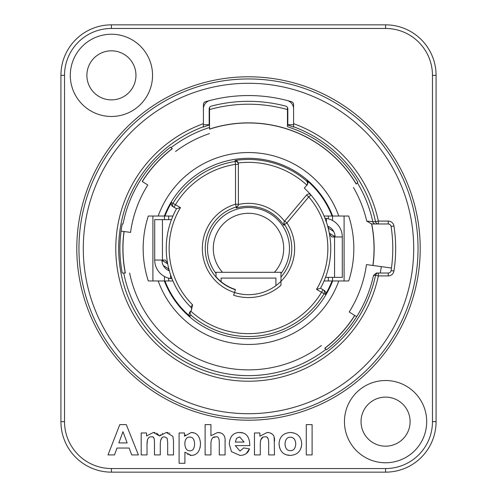 <?xml version="1.0" encoding="UTF-8"?>
<svg xmlns="http://www.w3.org/2000/svg" width="497" height="497" viewBox="0 0 497 497"><rect width="100%" height="100%" fill="white"/><g stroke="black" fill="none" stroke-linecap="round" stroke-linejoin="round"><path stroke-width="0.75" d="M280.967 281.333A46.171 46.171 0 0 1 234.509 292.503M322.988 289.658L320.49 288.272L316.521 289.378L324.069 293.665A2.889 2.889 -61.1 0 0 322.988 289.658L321.596 292.18A85.149 85.149 0 0 1 190.761 311.085L191.333 310.463L192.6 304.829L190.711 307.022A2.889 2.889 0 0 1 190.805 311.035L189.711 312.215L190.805 311.035A2.889 2.889 0 0 0 190.711 307.022A82.247 82.247 0 0 1 176.51 208.728L180.479 207.622L172.931 203.335A2.889 2.889 118.9 0 0 174.012 207.342L175.404 204.82A85.149 85.149 0 0 1 235.516 164.345L238.398 164.345A2.889 2.889 180 0 0 235.075 161.494L235.516 164.345L235.516 204.211L236.323 206.982A2.889 2.889 -0 0 0 238.398 204.211L238.367 162.941L236.889 160.804L235.081 160.475L235.075 161.494A88.037 88.037 0 0 0 172.931 203.335L171.533 202.571A89.628 89.628 0 0 0 164.961 216.033L164.352 216.033A90.193 90.193 0 0 1 332.648 216.033L348.701 216.033A105.333 105.333 0 0 1 348.701 280.967L332.648 280.967A90.193 90.193 0 0 1 164.352 280.967L164.961 280.967A89.628 89.628 0 0 0 189.947 316.359L188.959 314.408L189.711 312.215M324.386 290.428L325.752 292.137L325.467 294.429A89.628 89.628 0 0 0 332.039 280.967L332.648 280.967M320.49 288.272A82.247 82.247 0 0 0 310.96 194.998A2.889 2.889 0 0 0 306.562 195.017L308.774 196.874L310.96 194.998A82.247 82.247 0 0 0 304.27 188.052L307.289 184.785L304.27 188.052M284.029 222.923A2.889 2.889 40 0 0 284.514 224.52L286.918 222.923L284.706 221.066A2.889 2.889 40 0 0 284.029 222.923L284.029 222.904M280.967 281.302L280.967 285.278A49.06 49.06 0 0 1 233.64 295.255L235.46 289.515A43.034 43.034 0 0 1 216.033 276.748L216.033 272.306L280.967 272.306L280.967 281.302A46.153 46.153 0 0 0 286.918 222.923L308.774 196.874A79.358 79.358 0 0 1 316.521 289.378M306.562 195.017L284.042 221.855L283.83 225.309L284.514 224.52A43.27 43.27 0 0 1 280.967 277.102M284.042 221.855L284.706 221.066M332.648 216.033L332.039 216.033A89.628 89.628 0 0 0 307.053 180.641L306.655 181.07L307.643 183.101L306.879 185.226M307.053 180.641L308.041 182.592L307.289 184.785M171.533 202.571L171.148 203.758L171.763 205.851L176.51 208.728M235.392 289.732A43.27 43.27 0 0 1 236.323 206.982L236.342 208.026L238.398 205.242L238.398 204.497A45.146 45.146 0 0 1 284.52 221.283M190.761 311.085L190.04 313.16L191.028 315.191A88.037 88.037 0 0 0 324.069 293.665L325.467 294.429M375.602 223.973A2.889 2.883 -90 0 1 372.781 221.693L366.73 221.084L371.613 223.973L378.36 223.973L378.36 221.084L375.533 221.681A2.889 2.883 90 0 0 378.36 223.973L388.238 223.973A2.889 2.889 0 0 1 391.089 226.415A144.292 144.292 0 0 1 391.089 270.585A2.889 2.889 0 0 1 388.238 273.027L378.36 273.027A2.889 2.883 90 0 0 375.533 275.319L378.36 275.916L378.36 273.027L376.422 273.027L373.582 275.313L375.533 275.319A129.835 129.835 0 0 1 163.662 346.788A129.835 129.835 0 0 1 203.41 126.747L203.41 124.716L209.181 124.716L209.181 108.886A2.889 2.889 0 0 1 211.337 106.091A147.174 147.174 0 0 1 285.663 106.091L282.159 105.227M285.663 106.091A2.889 2.889 0 0 1 287.819 108.886L287.819 124.716L293.59 124.716L293.59 126.747A129.835 129.835 0 0 1 375.533 221.681L372.781 221.693A127.139 127.139 0 0 0 357.331 182.772L356.237 184.076A125.53 125.53 0 0 0 209.541 129.164L209.541 124.952A129.549 129.549 0 0 0 203.41 127.052L203.41 127.052M388.238 273.027L388.238 275.916L378.36 275.916A132.724 132.724 0 0 1 161.376 348.621A132.724 132.724 0 0 1 203.41 123.672L203.41 104.494A2.889 2.889 0 0 1 205.485 101.723A152.946 152.946 0 0 1 291.515 101.723A2.889 2.889 0 0 1 293.59 104.494L293.59 123.672A132.724 132.724 0 0 1 378.36 221.084L388.238 221.084A5.771 5.771 0 0 1 393.941 225.973L391.089 226.415M209.541 127.474A127.139 127.139 0 0 0 171.018 147.696L170.452 147.218A127.866 127.866 0 0 0 125.014 215.313L122.933 223.973L122.262 223.973A128.605 128.605 0 0 0 122.262 273.027L123.747 273.027A127.139 127.139 0 0 0 325.982 349.304L324.721 348.242A125.53 125.53 0 0 0 354.69 315.452M373.582 275.313L371.986 281.687A127.866 127.866 0 0 1 326.548 349.782L325.982 349.304M124.12 231.534A125.53 125.53 0 0 0 125.387 273.027L123.747 273.027M371.557 223.7A125.53 125.53 0 0 1 372.88 265.466M171.018 147.696L172.279 148.758A125.53 125.53 0 0 0 142.31 181.548M287.459 107.489L287.459 126.636L296.119 129.829A127.866 127.866 0 0 1 357.828 182.188L357.331 182.772M287.459 124.952A129.549 129.549 0 0 1 293.59 127.052M164.352 280.967L148.299 280.967A105.333 105.333 0 0 1 148.299 216.033L164.352 216.033M172.931 216.033L164.961 216.033M324.069 280.967L332.039 280.967M279.606 447.909L279.047 443.628C279.513 436.782 283.284 433.061 290.36 432.477L294.062 432.993M301.722 443.883C301.201 451.034 297.43 454.879 290.41 455.407L290.41 455.407C283.377 455.277 279.587 451.351 279.047 443.628C279.513 436.782 283.284 433.061 290.36 432.477C297.473 432.986 301.263 436.788 301.722 443.883L301.207 447.586M290.41 455.407L286.881 454.917M285.489 454.432L284.644 454.047M295.74 443.908C295.479 439.522 293.696 437.285 290.385 437.211C287.067 437.279 285.272 439.522 285.005 443.933C285.272 448.362 287.067 450.611 290.385 450.673C293.696 450.624 295.479 448.362 295.74 443.908M108.004 454.923L119.783 424.624L126.294 424.624L138.396 454.923L131.742 454.923L129.108 448.039L117.006 448.039L114.49 454.923L108.004 454.923M127.145 442.914L122.97 431.688L118.858 442.914L127.145 442.914M147.497 439.652L147.013 444.256L147.013 454.923L141.191 454.923L141.191 432.962L146.547 432.962L146.547 435.962L153.405 432.477L155.002 432.614M154.244 439.093L154.157 438.739M153.753 437.925L153.138 437.323M161.985 437.9L160.643 440.261M156.636 433.129L159.599 435.962L166.296 432.477L172.9 436.335L173.503 440.882L173.503 454.923L167.682 454.923L167.682 442.361L167.079 438.155L164.606 436.913C161.805 436.546 160.363 439.031 160.289 444.368L160.289 454.923L154.468 454.923L154.468 442.889C154.555 438.118 153.536 436.13 151.423 436.913C148.491 436.503 147.019 438.95 147.013 444.256M166.296 432.477L168.116 432.632M169.44 432.999L169.893 433.191M146.547 435.962L153.405 432.477L159.599 435.962L160.798 434.701M162.252 433.608L162.631 433.39M172.9 436.335L173.503 440.882M225.073 440.472L225.098 454.923L219.276 454.923L219.276 443.33C219.388 438.292 218.195 436.149 215.692 436.913L213.12 437.615M215.692 436.913C212.567 436.633 210.983 438.975 210.939 443.933L210.939 454.923L205.118 454.923L205.118 424.624L210.939 424.624L210.939 435.732L217.636 432.477L220.6 432.949M210.939 435.732L217.636 432.477C223.141 432.62 225.626 435.807 225.098 442.038M191.333 455.407L189.922 455.295M188.052 454.693L187.667 454.494M185.313 452.618L184.909 452.202L184.909 463.285L179.088 463.285L179.088 432.962L184.517 432.962L184.517 436.192L185.48 434.968M184.517 436.192L191.351 432.477C196.967 432.682 200.024 436.465 200.521 443.815L200.092 447.822M191.351 432.477L194.234 432.955M194.607 443.864C194.37 439.305 192.761 437.043 189.779 437.074C186.692 437.093 185.039 439.261 184.816 443.56C185.101 448.437 186.785 450.847 189.873 450.791C192.805 450.947 194.383 448.636 194.607 443.864M200.521 443.815C199.999 451.344 196.936 455.209 191.326 455.407L184.909 452.202M239.368 432.477C246.189 432.409 249.668 436.788 249.805 445.616L235.255 445.616L240.014 451.065L243.71 447.927L249.506 448.897C247.997 453.189 244.81 455.364 239.945 455.407L231.472 451.667L229.297 444.113C229.744 436.59 233.099 432.707 239.368 432.477L242.952 432.993M239.945 455.407L231.472 451.667L229.297 444.113L229.757 440.118M231.36 436.54L231.739 436.037M244.033 442.063L239.716 436.913L236.572 438.298L235.348 442.063L244.033 442.063M249.506 448.897L246.239 453.568M245.984 453.749L244.772 454.444M274.17 437.372L274.493 454.923L268.678 454.923L268.678 443.722C268.709 438.422 267.51 436.155 265.075 436.913C261.782 436.441 260.192 439.124 260.291 444.97L260.291 454.923L254.47 454.923L254.47 432.962L259.875 432.962L259.875 436.192L267.106 432.477L269.343 432.732M270.368 433.055L272.17 434.055M262.646 437.565L260.732 439.938L260.471 441.199M268.287 439.068L268.094 438.627M267.529 437.851L267.094 437.49M259.875 436.192L267.106 432.477C272.486 432.676 274.947 435.614 274.493 441.274M312.097 454.923L306.276 454.923L306.276 424.624L312.097 424.624L312.097 454.923M344.452 421.649A41.121 41.121 0 0 1 406.136 386.032A41.121 41.121 0 0 1 406.136 457.259A41.121 41.121 0 0 1 344.452 421.649M152.548 75.351A41.121 41.121 0 0 1 90.864 110.968A41.121 41.121 0 0 1 90.864 39.741A41.121 41.121 0 0 1 152.548 75.351M289.521 101.543L289.621 101.183A152.946 152.946 0 0 1 289.981 101.282L289.981 101.854M209.541 107.489L209.541 124.952M207.019 101.854L207.019 101.282M287.459 109.57A144.292 144.292 0 0 0 209.541 109.57M418.039 248.5A169.539 169.539 0 0 0 163.73 101.674A169.539 169.539 0 0 0 163.73 395.326A169.539 169.539 0 0 0 418.039 248.5A169.539 169.539 0 0 0 163.73 101.674A169.539 169.539 0 0 0 163.73 395.326A169.539 169.539 0 0 0 418.039 248.5M164.961 280.967L172.931 280.967M332.039 216.033L324.069 216.033M385.579 472.15A50.501 50.501 0 0 0 436.08 421.649L436.08 75.351A50.501 50.501 0 0 0 385.579 24.85L111.421 24.85A50.501 50.501 0 0 0 60.92 75.351L60.92 421.649A50.501 50.501 0 0 0 111.421 472.15L385.579 472.15L385.579 468.541L111.421 468.541A46.892 46.892 0 0 1 64.529 421.649L64.529 75.351A46.892 46.892 0 0 1 111.421 28.459L385.579 28.459A46.892 46.892 0 0 1 432.471 75.351L432.471 421.649A46.892 46.892 0 0 1 385.579 468.541M361.046 421.649A24.527 24.527 0 0 0 397.842 442.889A24.527 24.527 0 0 0 397.842 400.408A24.527 24.527 0 0 0 361.046 421.649M135.954 75.351A24.527 24.527 0 0 0 99.158 54.111A24.527 24.527 0 0 0 99.158 96.592A24.527 24.527 0 0 0 135.954 75.351M293.59 124.716L293.59 108.886A8.66 8.66 0 0 0 287.117 100.506A152.946 152.946 0 0 0 209.883 100.506L213.381 99.636M214.841 105.227L211.337 106.091M207.479 101.543L207.379 101.183A152.946 152.946 0 0 0 205.478 101.73M209.883 100.506A8.66 8.66 0 0 0 203.41 108.886L203.41 124.716M221.084 281.675L221.084 278.078L275.916 278.078L275.916 285.651M332.549 280.967L332.549 277.357L332.549 280.967M332.549 230.77L332.549 229.751L332.549 230.77M332.549 220.506L332.549 216.033L332.549 220.506M326.417 222.171L326.417 218.425L324.982 218.258L326.417 218.425A18.756 18.756 0 0 1 342.29 236.957L342.29 277.357L325.516 277.357M327.66 226.178A11.543 11.543 0 0 1 335.071 236.957L333.829 235.969L335.034 235.969M329.436 233.876L331.791 236.957L342.29 236.957M333.829 236.957L333.829 235.969L329.287 233.081M328.144 227.968L333.704 231.503M164.451 216.033L164.451 219.643L164.451 216.033M164.451 266.23L164.451 267.249L164.451 266.23M164.451 276.494L164.451 280.967L164.451 276.494M170.583 274.829L170.583 278.575L172.018 278.742L170.583 278.575A18.756 18.756 0 0 1 154.71 260.043L154.71 219.643L171.484 219.643M169.34 270.822A11.543 11.543 0 0 1 161.929 260.043L163.171 261.031L161.966 261.031M167.564 263.124L165.209 260.043L154.71 260.043M163.171 260.043L163.171 261.031L167.713 263.919M168.856 269.032L163.296 265.497M121.075 231.117L130.556 232.41A119.038 119.038 0 0 1 147.802 185.008L142.223 181.492A125.642 125.642 0 0 1 172.192 148.684M153.008 216.033A15.152 15.152 0 0 0 152.908 217.748L152.908 279.252A15.152 15.152 0 0 0 153.008 280.967M343.992 216.033A15.152 15.152 0 0 1 344.092 217.748L344.092 279.252A15.152 15.152 0 0 1 343.992 280.967M356.66 316.695L349.198 311.992A119.038 119.038 0 0 0 366.444 264.59L381.305 266.616A134.035 134.035 0 0 1 380.273 273.027M391.468 268.001L381.305 266.616M238.398 204.211L235.516 204.211A46.153 46.153 0 0 0 234.516 292.484M192.6 304.829A79.358 79.358 0 0 1 180.479 207.622M306.922 185.176A86.161 86.161 0 0 0 238.374 162.941M306.655 181.07A89.044 89.044 0 0 0 235.081 160.475M236.342 208.026A42.257 42.257 0 0 1 283.83 225.309M189.947 316.359L191.028 315.191M388.238 275.916A5.771 5.771 0 0 0 393.941 271.027A147.174 147.174 0 0 0 393.941 225.973M391.089 270.585L393.941 271.027M388.238 223.973L388.238 221.084M413.715 248.5A165.215 165.215 0 0 1 165.892 391.58A165.215 165.215 0 0 1 165.892 105.42A165.215 165.215 0 0 1 413.715 248.5M321.447 345.502A121.367 121.367 0 0 1 129.636 273.027M353.404 187.456A121.367 121.367 0 0 1 366.73 221.084M175.553 151.498A121.367 121.367 0 0 1 209.541 133.55M158.195 280.967A95.964 95.964 0 0 0 338.805 280.967M338.805 216.033A95.964 95.964 0 0 0 158.195 216.033M280.967 273.505A40.978 40.978 0 0 0 276.202 218.301A40.978 40.978 0 0 0 220.798 218.301A40.978 40.978 0 0 0 216.033 273.505M222.563 272.306A35.206 35.206 0 0 1 223.961 223.252A35.206 35.206 0 0 1 273.039 223.252A35.206 35.206 0 0 1 274.437 272.306M420.207 248.5A171.707 171.707 0 0 0 162.649 99.798A171.707 171.707 0 0 0 162.649 397.202A171.707 171.707 0 0 0 420.207 248.5M436.08 421.649L432.471 421.649M111.421 468.541L111.421 472.15M64.529 421.649L60.92 421.649M64.529 75.351L60.92 75.351M111.421 28.459L111.421 24.85M385.579 28.459L385.579 24.85M432.471 75.351L436.08 75.351M328.324 216.033L328.324 218.823M328.324 226.458L328.324 228.086M328.324 277.357L328.324 280.967M334.556 277.357L334.556 236.957M168.676 280.967L168.676 278.177M168.676 270.542L168.676 268.914M168.676 219.643L168.676 216.033M162.444 219.643L162.444 260.043M372.986 265.485A125.642 125.642 0 0 0 371.725 223.973M356.312 183.989A125.642 125.642 0 0 0 209.541 129.052M124.014 231.515A125.642 125.642 0 0 0 125.275 273.027M324.808 348.316A125.642 125.642 0 0 0 354.777 315.508"/></g></svg>
